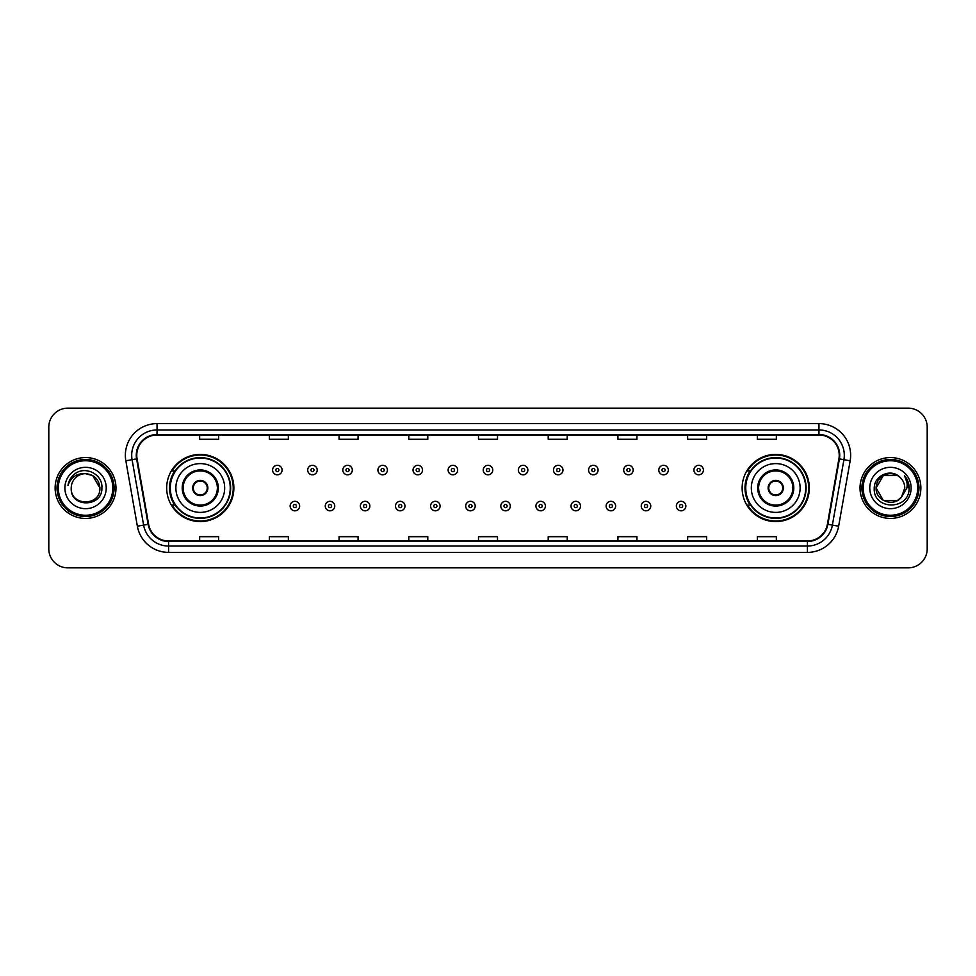 <?xml version="1.0" encoding="UTF-8"?>
<svg xmlns="http://www.w3.org/2000/svg" width="976" height="976" viewBox="0 0 976 976"><rect width="100%" height="100%" fill="white"/><g stroke="black" fill="none" stroke-linecap="round" stroke-linejoin="round"><path stroke-width="1.46" d="M742.138 488A33.587 33.587 0 0 0 775.725 521.587A33.587 33.587 0 0 0 809.324 488A33.587 33.587 0 0 0 775.725 454.413A33.587 33.587 0 0 0 742.138 488M166.676 488A33.587 33.587 0 0 0 200.275 521.587A33.587 33.587 0 0 0 233.862 488A33.587 33.587 0 0 0 200.275 454.413A33.587 33.587 0 0 0 166.676 488M174.741 505.117A30.732 30.732 0 0 1 174.741 470.883M750.19 505.117A30.732 30.732 0 0 1 750.19 470.883M48.8 427.159L48.8 548.841A19.008 19.008 0 0 0 67.808 567.849L908.192 567.849A19.008 19.008 0 0 0 927.2 548.841L927.2 427.159A19.008 19.008 0 0 0 908.192 408.151L67.808 408.151A19.008 19.008 0 0 0 48.8 427.159L48.8 548.841M55.132 488A30.427 30.427 0 0 0 85.559 518.427A30.427 30.427 0 0 0 115.973 488A30.427 30.427 0 0 0 85.559 457.573A30.427 30.427 0 0 0 55.132 488A30.427 30.427 0 0 0 85.559 518.427A30.427 30.427 0 0 0 115.973 488A30.427 30.427 0 0 0 85.559 457.573A30.427 30.427 0 0 0 55.132 488M860.027 488A30.427 30.427 0 0 0 890.441 518.427A30.427 30.427 0 0 0 920.868 488A30.427 30.427 0 0 0 890.441 457.573A30.427 30.427 0 0 0 860.027 488A30.427 30.427 0 0 0 890.441 518.427A30.427 30.427 0 0 0 920.868 488A30.427 30.427 0 0 0 890.441 457.573A30.427 30.427 0 0 0 860.027 488M136.762 455.292A20.276 20.276 0 0 1 157.051 435.015L818.949 435.015A20.276 20.276 0 0 1 838.921 458.818L827.392 524.222A20.276 20.276 0 0 1 807.42 540.985L168.58 540.985A20.276 20.276 0 0 1 148.608 524.222L137.079 458.818A20.276 20.276 0 0 1 136.762 455.292M136.262 455.292A20.789 20.789 0 0 0 136.579 458.903L148.108 524.307A20.789 20.789 0 0 0 168.58 541.485L807.42 541.485A20.789 20.789 0 0 0 827.892 524.307L839.421 458.903A20.789 20.789 0 0 0 818.949 434.515L157.051 434.515A20.789 20.789 0 0 0 136.262 455.292M125.843 460.806A31.683 31.683 0 0 1 157.051 423.608L818.949 423.608A31.683 31.683 0 0 1 850.157 460.806L838.628 526.21A31.683 31.683 0 0 1 807.42 552.392L168.58 552.392A31.683 31.683 0 0 1 137.372 526.21L125.843 460.806L132.077 459.696A25.352 25.352 0 0 1 157.051 429.952L818.949 429.952A25.352 25.352 0 0 1 843.923 459.696L832.382 525.1A25.352 25.352 0 0 1 807.42 546.048L168.58 546.048A25.352 25.352 0 0 1 143.618 525.1L132.077 459.696A25.352 25.352 0 0 1 131.699 455.292M908.192 408.151L67.808 408.151M67.808 567.849L908.192 567.849M927.2 548.841L927.2 427.159M827.892 524.307L832.382 525.1L843.923 459.696L850.157 460.806M478.496 435.015L478.496 439.31L497.504 439.31L497.504 435.015M408.773 435.015L408.773 439.31L427.793 439.31L427.793 435.015M339.062 435.015L339.062 439.31L358.082 439.31L358.082 435.015M269.352 435.015L269.352 439.31L288.359 439.31L288.359 435.015M199.641 435.015L199.641 439.31L218.648 439.31L218.648 435.015M548.207 435.015L548.207 439.31L567.227 439.31L567.227 435.015M617.918 435.015L617.918 439.31L636.938 439.31L636.938 435.015M687.641 435.015L687.641 439.31L706.648 439.31L706.648 435.015M757.352 435.015L757.352 439.31L776.359 439.31L776.359 435.015M497.504 540.985L497.504 536.69L478.496 536.69L478.496 540.985M427.793 540.985L427.793 536.69L408.773 536.69L408.773 540.985M358.082 540.985L358.082 536.69L339.062 536.69L339.062 540.985M288.359 540.985L288.359 536.69L269.352 536.69L269.352 540.985M218.648 540.985L218.648 536.69L199.641 536.69L199.641 540.985M567.227 540.985L567.227 536.69L548.207 536.69L548.207 540.985M636.938 540.985L636.938 536.69L617.918 536.69L617.918 540.985M706.648 540.985L706.648 536.69L687.641 536.69L687.641 540.985M776.359 540.985L776.359 536.69L757.352 536.69L757.352 540.985M112.813 488A27.255 27.255 0 0 0 85.559 460.745A27.255 27.255 0 0 0 58.304 488A27.255 27.255 0 0 0 85.559 515.255A27.255 27.255 0 0 0 112.813 488M114.082 488A28.524 28.524 0 0 0 85.559 459.476A28.524 28.524 0 0 0 57.035 488A28.524 28.524 0 0 0 85.559 516.524A28.524 28.524 0 0 0 114.082 488M85.559 473.677L92.72 475.593L99.881 488C99.04 479.301 94.257 474.519 85.559 473.677L92.72 475.593L99.881 488L92.72 475.593L85.559 473.677L92.72 475.593L99.881 488L92.72 475.593L85.559 473.677L92.72 475.593L99.881 488C100.76 506.483 70.357 506.483 71.236 488C69.894 508.02 102.541 507.557 101.894 488C103.005 474.299 85.205 465.418 74.664 473.97C70.943 476.959 68.71 480.79 67.978 485.487C70.931 477.081 76.787 473.153 85.559 473.677L92.72 475.593L99.881 488C100.76 506.483 70.357 506.483 71.236 488C70.357 506.483 100.76 506.483 99.881 488C100.76 506.483 70.357 506.483 71.236 488C70.357 506.483 100.76 506.483 99.881 488C100.76 506.483 70.357 506.483 71.236 488A14.323 14.323 0 0 1 85.559 473.677L92.72 475.593L99.881 488A14.323 14.323 0 0 0 99.881 487.475M64.892 488A20.667 20.667 0 0 0 85.559 508.667A20.667 20.667 0 0 0 106.225 488A20.667 20.667 0 0 0 85.559 467.333A20.667 20.667 0 0 0 64.892 488M175.875 488A24.4 24.4 0 0 1 200.275 463.6A24.4 24.4 0 0 1 224.675 488A24.4 24.4 0 0 1 200.275 512.4A24.4 24.4 0 0 1 175.875 488A24.4 24.4 0 0 0 200.275 512.4A24.4 24.4 0 0 0 224.675 488M183.159 488A17.117 17.117 0 0 0 200.275 505.117A17.117 17.117 0 0 0 217.38 488A17.117 17.117 0 0 0 200.275 470.883A17.117 17.117 0 0 0 183.159 488M175.119 470.883A30.427 30.427 0 0 0 175.119 505.117L172.105 505.117A32.952 32.952 0 0 0 233.227 488A32.952 32.952 0 0 0 172.105 470.883L175.155 470.883A30.39 30.39 0 0 1 230.653 488.073A30.39 30.39 0 0 1 175.155 505.117M230.251 488A29.975 29.975 0 0 0 200.275 458.025A29.975 29.975 0 0 0 170.288 488A29.975 29.975 0 0 0 200.275 517.975A29.975 29.975 0 0 0 230.251 488M192.662 488A7.601 7.601 0 0 0 200.275 495.601A7.601 7.601 0 0 0 207.876 488A7.601 7.601 0 0 0 200.275 480.399A7.601 7.601 0 0 0 192.662 488M192.906 486.097L193.163 486.097A7.357 7.357 0 0 1 207.376 486.097L206.973 486.097A6.966 6.966 0 0 1 200.275 494.966A6.966 6.966 0 0 1 193.565 486.097A6.966 6.966 0 0 1 206.973 486.097L207.632 486.097M207.632 489.903L207.376 489.903A7.357 7.357 0 0 1 193.163 489.903L192.906 489.903M897.603 500.407A14.323 14.323 0 0 0 901.47 497.138L897.603 500.407L883.28 500.407L876.119 488L883.28 475.593L897.603 475.593L899.823 477.179C891.039 467.955 874.106 475.556 874.264 488C872.654 510.119 908.51 510.692 909.095 489.074L909.12 488C909.071 483.303 907.509 479.179 904.435 475.617C906.777 479.46 907.595 483.584 906.899 488L901.47 497.138L897.603 500.407L883.28 500.407L876.119 488L883.28 500.407L897.603 500.407L901.47 497.138L897.603 500.407L883.28 500.407L876.119 488C875.374 500.737 893.43 507.41 901.177 497.479L898.262 500.005M917.696 488A27.255 27.255 0 0 0 890.441 460.745A27.255 27.255 0 0 0 863.187 488A27.255 27.255 0 0 0 890.441 515.255A27.255 27.255 0 0 0 917.696 488M918.965 488A28.524 28.524 0 0 0 890.441 459.476A28.524 28.524 0 0 0 861.918 488A28.524 28.524 0 0 0 890.441 516.524A28.524 28.524 0 0 0 918.965 488M901.47 497.138L904.764 488C904.691 483.681 903.044 480.07 899.823 477.179M869.775 488A20.667 20.667 0 0 0 890.441 508.667A20.667 20.667 0 0 0 911.108 488A20.667 20.667 0 0 0 890.441 467.333A20.667 20.667 0 0 0 869.775 488M897.603 475.593A14.323 14.323 0 0 0 876.119 488M904.569 475.776L909.12 488.537M904.435 475.617L908.168 482.095M751.325 488A24.4 24.4 0 0 1 775.725 463.6A24.4 24.4 0 0 1 800.125 488A24.4 24.4 0 0 1 775.725 512.4A24.4 24.4 0 0 1 751.325 488A24.4 24.4 0 0 0 775.725 512.4A24.4 24.4 0 0 0 800.125 488M758.62 488A17.117 17.117 0 0 0 775.725 505.117A17.117 17.117 0 0 0 792.841 488A17.117 17.117 0 0 0 775.725 470.883A17.117 17.117 0 0 0 758.62 488M750.581 470.883A30.427 30.427 0 0 0 750.581 505.117L747.567 505.117A32.952 32.952 0 0 0 808.689 488A32.952 32.952 0 0 0 747.567 470.883L750.617 470.883A30.39 30.39 0 0 1 806.115 488.073A30.39 30.39 0 0 1 750.617 505.117M805.712 488A29.975 29.975 0 0 0 775.725 458.025A29.975 29.975 0 0 0 745.749 488A29.975 29.975 0 0 0 775.725 517.975A29.975 29.975 0 0 0 805.712 488M768.124 488A7.601 7.601 0 0 0 775.725 495.601A7.601 7.601 0 0 0 783.338 488A7.601 7.601 0 0 0 775.725 480.399A7.601 7.601 0 0 0 768.124 488M768.368 486.097L768.624 486.097A7.357 7.357 0 0 1 782.837 486.097L782.435 486.097A6.966 6.966 0 0 1 775.725 494.966A6.966 6.966 0 0 1 769.027 486.097A6.966 6.966 0 0 1 782.435 486.097L783.094 486.097M783.094 489.903L782.435 489.903A6.966 6.966 0 0 1 769.027 489.903L768.368 489.903M782.435 489.903L782.837 489.903A7.357 7.357 0 0 1 768.624 489.903L769.027 489.903M282.088 470.066A4.758 4.758 0 0 1 277.33 474.812A4.758 4.758 0 0 1 272.585 470.066A4.758 4.758 0 0 1 277.33 465.308A4.758 4.758 0 0 1 282.088 470.066A4.758 4.758 0 0 0 277.33 465.308A4.758 4.758 0 0 0 272.585 470.066M317.2 470.066A4.758 4.758 0 0 1 312.442 474.812A4.758 4.758 0 0 1 307.696 470.066A4.758 4.758 0 0 1 312.442 465.308A4.758 4.758 0 0 1 317.2 470.066A4.758 4.758 0 0 0 312.442 465.308A4.758 4.758 0 0 0 307.696 470.066M352.312 470.066A4.758 4.758 0 0 1 347.554 474.812A4.758 4.758 0 0 1 342.808 470.066A4.758 4.758 0 0 1 347.554 465.308A4.758 4.758 0 0 1 352.312 470.066A4.758 4.758 0 0 0 347.554 465.308A4.758 4.758 0 0 0 342.808 470.066M387.423 470.066A4.758 4.758 0 0 1 382.665 474.812A4.758 4.758 0 0 1 377.919 470.066A4.758 4.758 0 0 1 382.665 465.308A4.758 4.758 0 0 1 387.423 470.066A4.758 4.758 0 0 0 382.665 465.308A4.758 4.758 0 0 0 377.919 470.066M422.535 470.066A4.758 4.758 0 0 1 417.777 474.812A4.758 4.758 0 0 1 413.031 470.066A4.758 4.758 0 0 1 417.777 465.308A4.758 4.758 0 0 1 422.535 470.066A4.758 4.758 0 0 0 417.777 465.308A4.758 4.758 0 0 0 413.031 470.066M457.646 470.066A4.758 4.758 0 0 1 452.888 474.812A4.758 4.758 0 0 1 448.13 470.066A4.758 4.758 0 0 1 452.888 465.308A4.758 4.758 0 0 1 457.646 470.066A4.758 4.758 0 0 0 452.888 465.308A4.758 4.758 0 0 0 448.13 470.066M492.758 470.066A4.758 4.758 0 0 1 488 474.812A4.758 4.758 0 0 1 483.242 470.066A4.758 4.758 0 0 1 488 465.308A4.758 4.758 0 0 1 492.758 470.066A4.758 4.758 0 0 0 488 465.308A4.758 4.758 0 0 0 483.242 470.066M527.87 470.066A4.758 4.758 0 0 1 523.112 474.812A4.758 4.758 0 0 1 518.354 470.066A4.758 4.758 0 0 1 523.112 465.308A4.758 4.758 0 0 1 527.87 470.066A4.758 4.758 0 0 0 523.112 465.308A4.758 4.758 0 0 0 518.354 470.066M562.969 470.066A4.758 4.758 0 0 1 558.223 474.812A4.758 4.758 0 0 1 553.465 470.066A4.758 4.758 0 0 1 558.223 465.308A4.758 4.758 0 0 1 562.969 470.066A4.758 4.758 0 0 0 558.223 465.308A4.758 4.758 0 0 0 553.465 470.066M598.081 470.066A4.758 4.758 0 0 1 593.335 474.812A4.758 4.758 0 0 1 588.577 470.066A4.758 4.758 0 0 1 593.335 465.308A4.758 4.758 0 0 1 598.081 470.066A4.758 4.758 0 0 0 593.335 465.308A4.758 4.758 0 0 0 588.577 470.066M633.192 470.066A4.758 4.758 0 0 1 628.446 474.812A4.758 4.758 0 0 1 623.688 470.066A4.758 4.758 0 0 1 628.446 465.308A4.758 4.758 0 0 1 633.192 470.066A4.758 4.758 0 0 0 628.446 465.308A4.758 4.758 0 0 0 623.688 470.066M668.304 470.066A4.758 4.758 0 0 1 663.558 474.812A4.758 4.758 0 0 1 658.8 470.066A4.758 4.758 0 0 1 663.558 465.308A4.758 4.758 0 0 1 668.304 470.066A4.758 4.758 0 0 0 663.558 465.308A4.758 4.758 0 0 0 658.8 470.066M703.415 470.066A4.758 4.758 0 0 1 698.67 474.812A4.758 4.758 0 0 1 693.912 470.066A4.758 4.758 0 0 1 698.67 465.308A4.758 4.758 0 0 1 703.415 470.066A4.758 4.758 0 0 0 698.67 465.308A4.758 4.758 0 0 0 693.912 470.066M290.14 506.068A4.758 4.758 0 0 1 294.886 501.31A4.758 4.758 0 0 1 299.644 506.068A4.758 4.758 0 0 1 294.886 510.814A4.758 4.758 0 0 1 290.14 506.068A4.758 4.758 0 0 0 294.886 510.814A4.758 4.758 0 0 0 299.644 506.068M325.252 506.068A4.758 4.758 0 0 1 329.998 501.31A4.758 4.758 0 0 1 334.756 506.068A4.758 4.758 0 0 1 329.998 510.814A4.758 4.758 0 0 1 325.252 506.068A4.758 4.758 0 0 0 329.998 510.814A4.758 4.758 0 0 0 334.756 506.068M360.364 506.068A4.758 4.758 0 0 1 365.109 501.31A4.758 4.758 0 0 1 369.867 506.068A4.758 4.758 0 0 1 365.109 510.814A4.758 4.758 0 0 1 360.364 506.068A4.758 4.758 0 0 0 365.109 510.814A4.758 4.758 0 0 0 369.867 506.068M395.475 506.068A4.758 4.758 0 0 1 400.221 501.31A4.758 4.758 0 0 1 404.979 506.068A4.758 4.758 0 0 1 400.221 510.814A4.758 4.758 0 0 1 395.475 506.068A4.758 4.758 0 0 0 400.221 510.814A4.758 4.758 0 0 0 404.979 506.068M430.587 506.068A4.758 4.758 0 0 1 435.333 501.31A4.758 4.758 0 0 1 440.091 506.068A4.758 4.758 0 0 1 435.333 510.814A4.758 4.758 0 0 1 430.587 506.068A4.758 4.758 0 0 0 435.333 510.814A4.758 4.758 0 0 0 440.091 506.068M465.686 506.068A4.758 4.758 0 0 1 470.444 501.31A4.758 4.758 0 0 1 475.202 506.068A4.758 4.758 0 0 1 470.444 510.814A4.758 4.758 0 0 1 465.686 506.068A4.758 4.758 0 0 0 470.444 510.814A4.758 4.758 0 0 0 475.202 506.068M500.798 506.068A4.758 4.758 0 0 1 505.556 501.31A4.758 4.758 0 0 1 510.314 506.068A4.758 4.758 0 0 1 505.556 510.814A4.758 4.758 0 0 1 500.798 506.068A4.758 4.758 0 0 0 505.556 510.814A4.758 4.758 0 0 0 510.314 506.068M535.909 506.068A4.758 4.758 0 0 1 540.667 501.31A4.758 4.758 0 0 1 545.413 506.068A4.758 4.758 0 0 1 540.667 510.814A4.758 4.758 0 0 1 535.909 506.068A4.758 4.758 0 0 0 540.667 510.814A4.758 4.758 0 0 0 545.413 506.068M571.021 506.068A4.758 4.758 0 0 1 575.779 501.31A4.758 4.758 0 0 1 580.525 506.068A4.758 4.758 0 0 1 575.779 510.814A4.758 4.758 0 0 1 571.021 506.068A4.758 4.758 0 0 0 575.779 510.814A4.758 4.758 0 0 0 580.525 506.068M606.133 506.068A4.758 4.758 0 0 1 610.891 501.31A4.758 4.758 0 0 1 615.636 506.068A4.758 4.758 0 0 1 610.891 510.814A4.758 4.758 0 0 1 606.133 506.068A4.758 4.758 0 0 0 610.891 510.814A4.758 4.758 0 0 0 615.636 506.068M641.244 506.068A4.758 4.758 0 0 1 646.002 501.31A4.758 4.758 0 0 1 650.748 506.068A4.758 4.758 0 0 1 646.002 510.814A4.758 4.758 0 0 1 641.244 506.068A4.758 4.758 0 0 0 646.002 510.814A4.758 4.758 0 0 0 650.748 506.068M676.356 506.068A4.758 4.758 0 0 1 681.114 501.31A4.758 4.758 0 0 1 685.86 506.068A4.758 4.758 0 0 1 681.114 510.814A4.758 4.758 0 0 1 676.356 506.068A4.758 4.758 0 0 0 681.114 510.814A4.758 4.758 0 0 0 685.86 506.068M818.949 423.608L818.949 434.515M132.077 459.696L136.579 458.903M168.58 552.392L168.58 541.485M807.42 541.485L807.42 552.392M137.372 526.21L148.108 524.307M839.421 458.903L843.923 459.696M157.051 423.608L157.051 434.515M832.382 525.1L838.628 526.21M218.331 488A18.068 18.068 0 0 0 200.275 469.932A18.068 18.068 0 0 0 182.207 488A18.068 18.068 0 0 0 200.275 506.068A18.068 18.068 0 0 0 218.331 488M793.793 488A18.068 18.068 0 0 0 775.725 469.932A18.068 18.068 0 0 0 757.669 488A18.068 18.068 0 0 0 775.725 506.068A18.068 18.068 0 0 0 793.793 488M275.757 470.066A1.586 1.586 0 0 0 277.33 471.652A1.586 1.586 0 0 0 278.916 470.066A1.586 1.586 0 0 0 277.33 468.48A1.586 1.586 0 0 0 275.757 470.066M310.868 470.066A1.586 1.586 0 0 0 312.442 471.652A1.586 1.586 0 0 0 314.028 470.066A1.586 1.586 0 0 0 312.442 468.48A1.586 1.586 0 0 0 310.868 470.066M345.968 470.066A1.586 1.586 0 0 0 347.554 471.652A1.586 1.586 0 0 0 349.14 470.066A1.586 1.586 0 0 0 347.554 468.48A1.586 1.586 0 0 0 345.968 470.066M381.079 470.066A1.586 1.586 0 0 0 382.665 471.652A1.586 1.586 0 0 0 384.251 470.066A1.586 1.586 0 0 0 382.665 468.48A1.586 1.586 0 0 0 381.079 470.066M416.191 470.066A1.586 1.586 0 0 0 417.777 471.652A1.586 1.586 0 0 0 419.363 470.066A1.586 1.586 0 0 0 417.777 468.48A1.586 1.586 0 0 0 416.191 470.066M451.302 470.066A1.586 1.586 0 0 0 452.888 471.652A1.586 1.586 0 0 0 454.474 470.066A1.586 1.586 0 0 0 452.888 468.48A1.586 1.586 0 0 0 451.302 470.066M486.414 470.066A1.586 1.586 0 0 0 488 471.652A1.586 1.586 0 0 0 489.586 470.066A1.586 1.586 0 0 0 488 468.48A1.586 1.586 0 0 0 486.414 470.066M521.526 470.066A1.586 1.586 0 0 0 523.112 471.652A1.586 1.586 0 0 0 524.698 470.066A1.586 1.586 0 0 0 523.112 468.48A1.586 1.586 0 0 0 521.526 470.066M556.637 470.066A1.586 1.586 0 0 0 558.223 471.652A1.586 1.586 0 0 0 559.809 470.066A1.586 1.586 0 0 0 558.223 468.48A1.586 1.586 0 0 0 556.637 470.066M591.749 470.066A1.586 1.586 0 0 0 593.335 471.652A1.586 1.586 0 0 0 594.921 470.066A1.586 1.586 0 0 0 593.335 468.48A1.586 1.586 0 0 0 591.749 470.066M626.86 470.066A1.586 1.586 0 0 0 628.446 471.652A1.586 1.586 0 0 0 630.032 470.066A1.586 1.586 0 0 0 628.446 468.48A1.586 1.586 0 0 0 626.86 470.066M661.972 470.066A1.586 1.586 0 0 0 663.558 471.652A1.586 1.586 0 0 0 665.132 470.066A1.586 1.586 0 0 0 663.558 468.48A1.586 1.586 0 0 0 661.972 470.066M697.084 470.066A1.586 1.586 0 0 0 698.67 471.652A1.586 1.586 0 0 0 700.243 470.066A1.586 1.586 0 0 0 698.67 468.48A1.586 1.586 0 0 0 697.084 470.066M296.472 506.068A1.586 1.586 0 0 0 294.886 504.482A1.586 1.586 0 0 0 293.312 506.068A1.586 1.586 0 0 0 294.886 507.642A1.586 1.586 0 0 0 296.472 506.068M331.584 506.068A1.586 1.586 0 0 0 329.998 504.482A1.586 1.586 0 0 0 328.412 506.068A1.586 1.586 0 0 0 329.998 507.642A1.586 1.586 0 0 0 331.584 506.068M366.695 506.068A1.586 1.586 0 0 0 365.109 504.482A1.586 1.586 0 0 0 363.523 506.068A1.586 1.586 0 0 0 365.109 507.642A1.586 1.586 0 0 0 366.695 506.068M401.807 506.068A1.586 1.586 0 0 0 400.221 504.482A1.586 1.586 0 0 0 398.635 506.068A1.586 1.586 0 0 0 400.221 507.642A1.586 1.586 0 0 0 401.807 506.068M436.919 506.068A1.586 1.586 0 0 0 435.333 504.482A1.586 1.586 0 0 0 433.747 506.068A1.586 1.586 0 0 0 435.333 507.642A1.586 1.586 0 0 0 436.919 506.068M472.03 506.068A1.586 1.586 0 0 0 470.444 504.482A1.586 1.586 0 0 0 468.858 506.068A1.586 1.586 0 0 0 470.444 507.642A1.586 1.586 0 0 0 472.03 506.068M507.142 506.068A1.586 1.586 0 0 0 505.556 504.482A1.586 1.586 0 0 0 503.97 506.068A1.586 1.586 0 0 0 505.556 507.642A1.586 1.586 0 0 0 507.142 506.068M542.253 506.068A1.586 1.586 0 0 0 540.667 504.482A1.586 1.586 0 0 0 539.081 506.068A1.586 1.586 0 0 0 540.667 507.642A1.586 1.586 0 0 0 542.253 506.068M577.365 506.068A1.586 1.586 0 0 0 575.779 504.482A1.586 1.586 0 0 0 574.193 506.068A1.586 1.586 0 0 0 575.779 507.642A1.586 1.586 0 0 0 577.365 506.068M612.477 506.068A1.586 1.586 0 0 0 610.891 504.482A1.586 1.586 0 0 0 609.305 506.068A1.586 1.586 0 0 0 610.891 507.642A1.586 1.586 0 0 0 612.477 506.068M647.588 506.068A1.586 1.586 0 0 0 646.002 504.482A1.586 1.586 0 0 0 644.416 506.068A1.586 1.586 0 0 0 646.002 507.642A1.586 1.586 0 0 0 647.588 506.068M682.688 506.068A1.586 1.586 0 0 0 681.114 504.482A1.586 1.586 0 0 0 679.528 506.068A1.586 1.586 0 0 0 681.114 507.642A1.586 1.586 0 0 0 682.688 506.068"/></g></svg>
